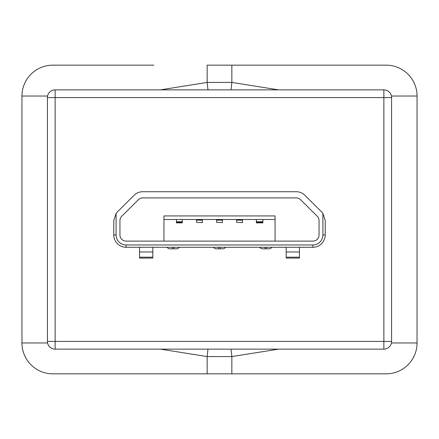 <?xml version="1.0" encoding="UTF-8"?>
<svg xmlns="http://www.w3.org/2000/svg" width="439" height="439" viewBox="0 0 439 439"><rect width="100%" height="100%" fill="white"/><g stroke="black" fill="none" stroke-linecap="round" stroke-linejoin="round"><path stroke-width="0.66" d="M153.908 373.836L116.867 373.836M303.612 373.836L285.092 373.836M160.454 89.858L207.153 82.428L207.153 65.164L386.183 65.164A30.867 30.867 0 0 1 417.05 96.031L417.05 342.969A30.867 30.867 0 0 1 386.183 373.836L52.817 373.836A30.867 30.867 0 0 1 21.95 342.969L21.95 96.031A30.867 30.867 0 0 1 52.817 65.164L153.908 65.164M207.998 89.858A30.867 1.279 -94.8 0 1 207.153 82.428L231.847 82.428L278.562 89.858M278.546 349.142L231.847 356.572L207.153 356.572L160.438 349.142M383.867 349.142L55.133 349.142A7.715 7.715 0 0 1 47.417 341.427L47.417 97.573A7.715 7.715 0 0 1 55.133 89.858L383.867 89.858A7.715 7.715 0 0 1 391.583 97.573L391.583 341.427A7.715 7.715 0 0 1 383.867 349.142L383.867 97.573L55.133 97.573L55.133 341.427L391.583 341.427M163.939 241.11L163.939 215.933L275.061 215.933L275.061 241.11L312.875 241.11A6.173 6.173 0 0 0 319.049 234.936L319.049 220.619A6.173 6.173 0 0 0 317.221 216.24L300.561 199.685A6.173 6.173 0 0 0 296.21 197.896L142.79 197.896A6.173 6.173 0 0 0 138.439 199.685L121.779 216.24A6.173 6.173 0 0 0 119.951 220.619L119.951 234.936A6.173 6.173 0 0 0 126.125 241.11L163.939 241.11M275.061 219.5L163.939 219.5M256.387 219.5L256.387 221.761L262.868 221.761L262.868 222.886L262.868 222.304L256.387 222.304L256.387 222.886L256.387 221.761M262.868 219.5L262.868 221.761M176.44 219.5L176.44 221.761L182.306 221.761L182.306 222.886L182.306 222.304L176.44 222.304L176.44 222.886L176.44 221.761M182.306 219.5L182.306 221.761M242.498 222.628L236.632 222.359L242.498 222.628M242.498 219.5L242.498 222.359M242.498 220.164L236.632 220.164L236.632 222.359M236.632 220.164L236.632 219.5M202.368 222.628L196.502 222.359L202.368 222.628M202.368 219.5L202.368 222.359M202.368 220.164L196.502 220.164L196.502 222.359M196.502 220.164L196.502 219.5M222.43 222.628L216.57 222.359L222.43 222.628M222.43 219.5L222.43 220.164L216.57 220.164L216.57 222.359M222.43 220.164L222.43 222.359M216.57 220.164L216.57 219.5M322.901 213.425L325.222 220.625L325.222 234.936A12.347 12.347 0 0 1 312.875 247.283L126.125 247.283A12.347 12.347 0 0 1 113.778 234.936L113.778 220.625L116.099 213.425L116.099 234.936A10.031 10.031 0 0 0 126.125 244.962L312.875 244.962A10.031 10.031 0 0 0 322.901 234.936L322.901 213.425A12.347 12.347 0 0 0 321.573 211.867L304.907 195.306A12.347 12.347 0 0 0 296.21 191.722L142.79 191.722A12.347 12.347 0 0 0 134.093 195.306L117.427 211.867A12.347 12.347 0 0 0 116.099 213.425M126.125 241.11L312.875 241.11A6.173 6.173 0 0 0 319.049 234.936L319.049 220.625A6.173 6.173 0 0 0 317.227 216.246L300.556 199.685A6.173 6.173 0 0 0 296.21 197.896L142.79 197.896A6.173 6.173 0 0 0 138.444 199.685L121.773 216.246A6.173 6.173 0 0 0 119.951 220.625L119.951 234.936A6.173 6.173 0 0 0 126.125 241.11M299.447 247.283L299.447 258.072L286.173 258.072L286.173 247.283M152.827 247.283L152.827 251.959L139.553 251.959L139.553 257.183L152.827 257.183L152.827 251.959M152.827 257.183L152.827 258.072L139.553 258.072L139.553 257.183M139.553 251.959L139.553 247.283M268.811 248.825A4.011 4.011 0 0 0 271.971 247.283A4.011 4.011 0 0 1 268.811 248.825L262.791 248.825A4.011 4.011 0 0 1 259.63 247.278A4.011 4.011 0 0 0 262.791 248.825M222.513 248.825A4.011 4.011 0 0 0 225.673 247.283A4.011 4.011 0 0 1 222.513 248.825L216.487 248.825A4.011 4.011 0 0 1 213.327 247.278A4.011 4.011 0 0 0 216.487 248.825M176.209 248.825A4.011 4.011 0 0 0 179.37 247.283A4.011 4.011 0 0 1 176.209 248.825L170.189 248.825A4.011 4.011 0 0 1 167.029 247.278A4.011 4.011 0 0 0 170.189 248.825M386.183 65.164A30.867 30.867 0 0 1 417.05 96.031L391.429 96.031M391.429 342.969L417.05 342.969M52.817 373.836A30.867 30.867 0 0 1 21.95 342.969L47.571 342.969M47.571 96.031L21.95 96.031M231.002 89.858A30.867 1.279 94.8 0 0 231.847 82.428L231.847 65.164M207.998 349.142A30.867 1.279 94.8 0 0 207.153 356.572L207.153 373.836M231.002 349.142A30.867 1.279 -94.8 0 1 231.847 356.572L231.847 373.836M47.417 97.573L55.133 97.573L55.133 89.858M55.133 349.142L55.133 341.427L47.417 341.427M383.867 89.858L383.867 97.573L391.583 97.573M325.222 234.936L322.901 234.936M312.875 247.283L312.875 244.962M126.125 247.283L126.125 244.962M113.778 234.936L116.099 234.936M286.173 257.183L299.447 257.183M299.447 251.959L286.173 251.959M220.274 248.825L220.274 247.283M218.726 248.825L218.726 247.283M173.97 248.825L173.97 247.283M172.428 248.825L172.428 247.283M266.572 248.825L266.572 247.283M265.03 248.825L265.03 247.283M262.868 222.886L256.387 222.886M176.44 222.886L182.306 222.886"/></g></svg>
